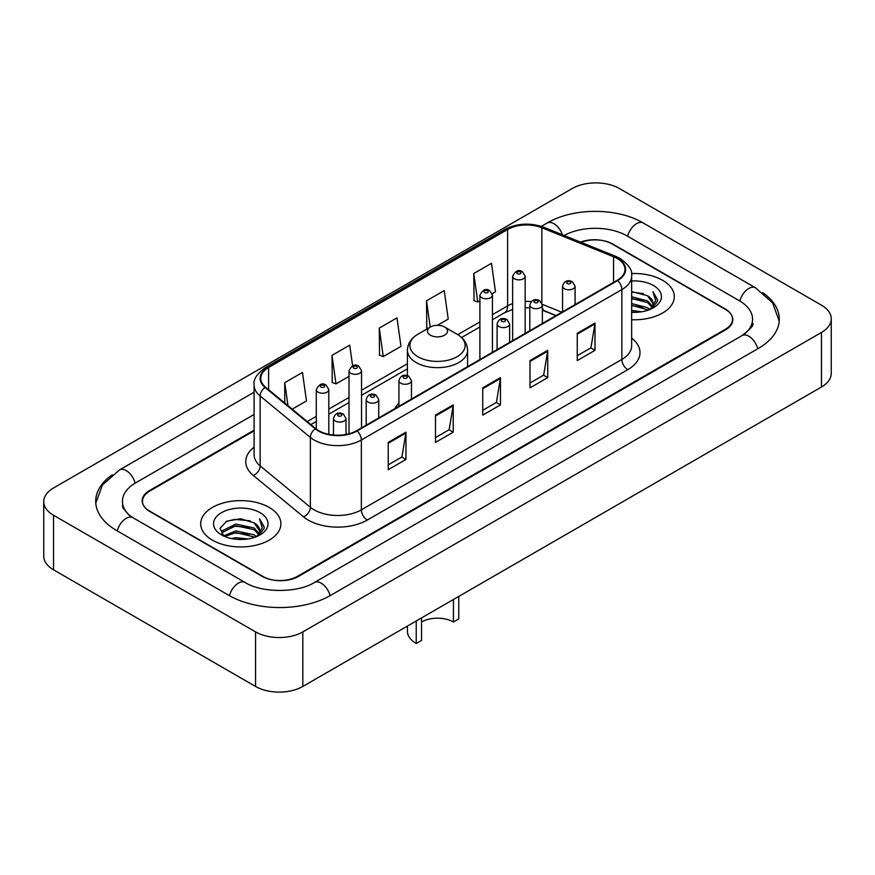 <?xml version="1.0" encoding="UTF-8"?>
<svg xmlns="http://www.w3.org/2000/svg" width="875" height="875" viewBox="0 0 875 875"><rect width="100%" height="100%" fill="white"/><g stroke="black" fill="none" stroke-linecap="round" stroke-linejoin="round"><path stroke-width="1.31" d="M398.923 403.123A44.275 25.561 0 0 0 394.964 408.581M555.986 315.613L543.102 310.406A33.414 19.294 0 0 0 542.358 310.111M254.1 430.839L149.822 491.039A25.058 14.47 0 0 0 142.483 501.277A25.058 14.47 0 0 0 149.822 511.503L262.062 576.308A25.058 14.47 0 0 0 297.5 576.308L725.178 329.394A25.058 14.47 0 0 0 732.517 319.156A25.058 14.47 0 0 0 725.178 308.93L612.938 244.125A25.058 14.47 0 0 0 581.175 242.375M744.231 334.239A45.106 26.042 0 0 0 752.566 319.156A45.106 26.042 0 0 0 739.353 300.737L627.123 235.944A45.106 26.042 0 0 0 564.134 235.484M254.1 414.466L135.647 482.858A45.106 26.042 0 0 0 122.434 501.277A45.106 26.042 0 0 0 130.769 516.359M255.566 631.892A33.414 19.294 0 0 0 302.816 631.892L821.461 332.456A33.414 19.294 0 0 0 831.25 318.817A33.414 19.294 0 0 0 821.461 305.178L619.434 188.541A33.414 19.294 0 0 0 572.184 188.541L53.539 487.977A33.414 19.294 0 0 0 43.75 501.616A33.414 19.294 0 0 0 53.539 515.255L255.566 631.892L255.566 686.459A33.414 19.294 0 0 0 302.816 686.459L821.461 387.023A33.414 19.294 0 0 0 831.25 373.384L831.25 318.817M43.75 501.616L43.75 556.183A33.414 19.294 0 0 0 53.539 569.822L255.566 686.459M112.317 474.753A71.848 41.475 0 0 0 95.703 501.277A71.848 41.475 0 0 0 116.747 530.6L228.977 595.405A71.848 41.475 0 0 0 330.586 595.405L758.253 348.491A71.848 41.475 0 0 0 779.297 319.156A71.848 41.475 0 0 0 762.683 292.633M555.909 315.656L543.025 310.45A33.414 19.294 0 0 0 542.358 310.188M662.561 280.273A40.097 23.155 0 0 0 631.477 273.547A40.097 23.155 0 0 1 662.561 280.273A40.097 23.155 0 0 1 674.308 296.647A40.097 23.155 0 0 0 662.561 280.273M269.15 507.413A40.097 23.155 0 0 0 225.444 502.392A40.097 23.155 0 0 0 200.692 523.786A40.097 23.155 0 0 0 212.439 540.159A40.097 23.155 0 0 0 256.134 545.169A40.097 23.155 0 0 0 280.897 523.786A40.097 23.155 0 0 0 269.15 507.413A40.097 23.155 0 0 0 225.444 502.392A40.097 23.155 0 0 0 200.692 523.786A40.097 23.155 0 0 0 212.439 540.159A40.097 23.155 0 0 0 256.134 545.169A40.097 23.155 0 0 0 280.897 523.786A40.097 23.155 0 0 0 269.15 507.413M617.138 258.486A26.731 15.433 180 0 1 624.969 269.402A26.731 15.433 180 0 1 617.138 280.306L356.628 430.708A26.731 15.433 180 0 1 315.831 428.652L265.617 387.253A26.731 15.433 180 0 1 260.783 378.394A26.731 15.433 180 0 1 268.614 367.478L507.62 229.491A26.731 15.433 180 0 1 541.855 227.763L613.561 256.758A26.731 15.433 180 0 1 617.138 258.486M617.608 258.213A27.398 15.816 0 0 0 613.955 256.441L542.237 227.445A27.398 15.816 0 0 0 507.15 229.217L268.144 367.216A27.398 15.816 0 0 0 265.07 387.472L315.284 428.87A27.398 15.816 0 0 0 357.109 430.981L617.608 280.58A27.398 15.816 0 0 0 617.608 258.213M388.237 442.411L388.237 469.689L405.956 459.462L405.956 432.184L388.237 442.411M388.237 464.855L401.887 456.969L405.88 433.081A6.683 3.861 -120 0 0 405.956 432.184M401.767 457.045L405.956 459.462M435.488 415.122L435.488 442.411L453.217 432.184L453.217 404.895L435.488 415.122M435.488 437.566L449.137 429.691L453.141 405.803A6.683 3.861 -120 0 0 453.217 404.895M449.017 429.756L453.217 432.184M577.259 333.277L577.259 360.566L594.989 350.328L594.989 323.05L577.259 333.277M577.259 355.72L590.909 347.834L594.912 323.947A6.683 3.861 -120 0 0 594.989 323.05M590.789 347.911L594.989 350.328M530.009 360.555L530.009 387.844L547.728 377.617L547.728 350.328L530.009 360.555M530.009 382.998L543.659 375.123L547.652 351.236A6.683 3.861 -120 0 0 547.728 350.328M543.539 375.189L547.728 377.617M482.748 387.844L482.748 415.122L500.467 404.895L500.467 377.617L482.748 387.844M482.748 410.288L496.398 402.402L500.402 378.514A6.683 3.861 -120 0 0 500.467 377.617M496.278 402.478L500.467 404.895M631.652 319.747A40.097 23.155 0 0 0 674.308 296.647A40.097 23.155 0 0 1 631.652 319.747M254.1 430.161L149.527 490.536A25.058 14.47 0 0 0 142.188 500.762A25.058 14.47 0 0 0 149.527 511L262.948 576.472A25.058 14.47 0 0 0 298.386 576.472L725.473 329.897A25.058 14.47 0 0 0 732.812 319.67A25.058 14.47 0 0 0 725.473 309.433L612.052 243.961A25.058 14.47 0 0 0 580.53 242.113M292.206 409.172L306.469 400.936L302.466 372.433L284.747 382.659L284.747 403.014M437.456 325.303L448.23 319.08L444.238 290.577L426.508 300.814L426.803 327.928M492.22 293.694L495.491 291.802L491.488 263.298L473.769 273.525L474.053 300.639M352.625 365.816L349.716 345.144L331.997 355.381L332.281 382.495M379.258 328.092L383.261 356.595L400.98 346.369L396.977 317.866L379.258 328.092L379.542 355.206M383.261 356.595L379.258 355.108M428.017 328.387L426.508 327.819M426.508 300.814L430.205 327.119M473.769 273.525L477.772 302.028L479.905 300.803M477.772 302.028L473.769 300.541M331.997 355.381L336 383.884L349.005 376.37M336 383.884L331.997 382.386M284.747 382.659L287.973 405.683M631.652 310.417L641.594 311.784M631.652 312.123L636.125 312.331M631.652 303.592L647.566 307.694L649.873 309.509M631.652 305.298L648.484 310.045M631.652 296.778L647.566 300.88L652.444 306.316M631.652 298.484L647.566 302.586L652.006 307.114M649.972 309.477A18.889 10.905 0 0 0 653.089 303.472A18.889 10.905 0 0 0 647.566 295.761L653.078 303.877M631.652 312.309A27.234 15.728 0 0 0 653.472 307.77A27.234 15.728 0 0 0 653.472 285.523A27.234 15.728 0 0 0 631.652 280.995M647.566 295.761L631.652 291.583M651.82 308.645L657.431 301.459L657.606 299.775L652.936 291.67L655.67 300.737L650.267 309.345M652.936 291.67L657.606 300.103M631.652 292.042L643.552 293.661M631.652 298.856L642.983 300.322M631.652 305.681L642.983 307.136M458.762 596.422L458.762 618.942L453.447 622.005A22.553 13.027 0 0 0 421.553 622.005M421.553 617.914L421.553 640.423L416.238 643.497L416.238 620.987M453.447 622.005L453.447 599.495M430.412 335.18A10.03 5.786 0 0 0 444.588 335.191A10.03 5.786 0 0 0 444.588 326.998L457.034 334.184A27.628 15.947 0 0 1 457.034 356.748A27.628 15.947 0 0 1 417.966 356.748A27.628 15.947 0 0 1 417.966 334.184C411.163 338.231 407.652 343.591 407.422 350.284A30.078 17.358 0 0 0 416.238 362.567A30.078 17.358 0 0 0 449.006 366.33A30.078 17.358 0 0 0 467.578 350.284C467.348 343.591 463.837 338.231 457.034 334.184L444.588 326.998A10.03 5.786 0 0 0 430.412 326.998A10.03 5.786 0 0 0 430.412 335.18M407.422 626.062L407.422 631.214A30.078 17.358 0 0 0 416.238 643.497M231.295 538.519L235.9 537.698L248.183 538.923M236.688 539.328L242.703 539.47M223.606 535.916L235.9 530.873L254.144 534.833L256.452 536.648M224.777 536.506L235.9 532.58L255.062 537.173M222.086 534.516L222.556 530.622L235.9 524.048L254.144 528.008L259.022 533.444M221.977 534.023L222.556 532.328L235.9 525.755L254.144 529.714L258.584 534.253M256.561 536.605A18.889 10.905 0 0 0 259.678 530.6A18.889 10.905 0 0 0 254.144 522.9L259.667 531.016M260.05 512.663A27.234 15.728 0 0 0 221.528 512.663A27.234 15.728 0 0 0 221.528 534.909A27.234 15.728 0 0 0 260.05 534.898A27.234 15.728 0 0 0 260.05 512.663M254.144 522.9L240.691 518.766L226.745 521.161L220.019 528.303L223.836 536.091M258.398 535.784L264.02 528.598L264.195 526.914L259.514 518.798L262.248 527.877L256.856 536.484M259.514 518.798L264.195 527.242M225.98 521.533L234.73 519.4L250.13 520.8M229.097 527.297L234.73 526.225L249.572 527.45M229.097 534.111L234.73 533.039L249.572 534.275M330.083 595.689A13.366 7.722 -120 0 0 314.442 582.466C298.014 593.086 261.548 593.086 245.109 582.466L132.88 517.661L128.931 515.047L122.992 508.025L122.434 505.367M229.48 595.689A13.366 7.722 -60 0 1 238.427 583.122A13.366 7.722 -60 0 1 245.109 582.466M117.25 530.895A13.366 7.722 -60 0 1 126.197 518.328A13.366 7.722 -60 0 1 132.88 517.661M95.78 503.158L102.43 484.98L119.514 469.919A13.366 7.722 60 0 1 135.144 483.153M541.33 226.384L547.192 223.005A13.366 7.722 60 0 1 562.395 234.784M547.192 223.005C573.256 207.495 617.181 207.495 643.256 223.005A13.366 7.722 120 0 0 636.573 223.661A13.366 7.722 120 0 0 627.627 236.228M779.22 321.037L772.57 302.859L755.486 287.798A13.366 7.722 120 0 0 748.803 288.466A13.366 7.722 120 0 0 739.856 301.033M757.75 348.775A13.366 7.722 -120 0 0 742.12 335.552L314.442 582.466M302.816 686.459L302.816 631.892M53.539 569.822L53.539 515.255M821.461 387.023L821.461 332.456M631.652 338.144A41.77 24.117 180 0 1 627.769 369.666L367.259 520.067A8.356 4.823 60 0 1 361.353 509.83L621.862 359.439A33.414 19.294 0 0 0 631.652 345.789L631.652 275.942A33.414 19.294 180 0 1 621.862 289.592A8.356 4.823 -120 0 0 617.608 280.58M367.259 520.067A41.77 24.117 180 0 1 308.197 520.067A41.77 24.117 180 0 1 303.516 516.852L253.302 475.442A41.77 24.117 180 0 1 254.1 447.147M314.103 509.83A33.414 19.294 0 0 0 361.353 509.83L361.353 439.983A33.414 19.294 180 0 1 310.352 437.413L260.148 396.014A33.414 19.294 180 0 1 254.1 384.945L254.1 454.792A33.414 19.294 0 0 0 260.148 465.861L310.352 507.259A33.414 19.294 0 0 0 314.103 509.83M631.652 275.942C632.767 270.725 628.928 264.906 620.134 258.475L615.738 256.353A8.356 3.916 112 0 0 613.955 256.441M615.738 256.353L544.031 227.358C530.184 222.458 517.059 223.169 504.623 229.491A8.356 4.823 60 0 1 507.15 229.217M268.144 367.216A8.356 4.823 -120 0 0 265.617 367.478C256.944 373.713 253.105 379.531 254.1 384.945M265.07 387.472A8.356 5.589 129.5 0 0 260.148 396.014L260.148 465.861A8.356 5.589 -50.5 0 1 253.302 475.442M544.031 227.358A8.356 3.916 112 0 0 542.237 227.445M315.284 428.87A8.356 5.589 129.5 0 0 310.352 437.413L310.352 507.259A8.356 5.589 -50.5 0 1 303.516 516.852M357.109 430.981A8.356 4.823 60 0 1 361.353 439.983L621.862 289.592L621.862 359.439A8.356 4.823 60 0 0 627.769 369.666M268.614 367.478L268.614 389.714M613.561 256.758L613.561 282.373M541.855 227.763L541.855 302.914M561.837 312.233L542.303 304.336M531.234 301.613A26.731 15.433 0 0 0 525.164 301.394M512.63 303.614A26.731 15.433 0 0 0 507.62 305.889L492.439 314.65M507.62 229.491L507.62 305.889A15.039 8.684 60 0 1 504.503 312.769L492.439 319.736M479.905 321.891L457.811 334.644M407.422 363.738L361.539 390.228M349.005 397.458L328.814 409.117M316.28 416.358L307.245 421.575M556.106 315.547L544.841 310.986A15.039 7.044 -68 0 1 542.358 307.869M482.748 388.708L500.402 378.514M530.009 361.43L547.652 351.236M577.259 334.141L594.912 323.947M435.488 415.997L453.141 405.803M388.237 443.275L405.88 433.081M564.386 288.739A6.267 3.62 180 0 1 562.548 286.18C564.156 281.039 567.427 279.552 572.381 281.706L575.083 286.18A6.267 3.62 180 0 1 571.211 289.516A6.267 3.62 180 0 1 564.386 288.739M570.292 281.914A2.089 1.203 0 0 0 567.339 281.914A2.089 1.203 0 0 0 567.339 283.62A2.089 1.203 0 0 0 570.292 283.62A2.089 1.203 0 0 0 570.292 281.914M531.661 307.628A6.267 3.62 180 0 1 529.823 305.069C531.42 299.928 534.702 298.441 539.656 300.606L542.358 305.069A6.267 3.62 180 0 1 538.486 308.416A6.267 3.62 180 0 1 531.661 307.628M537.567 300.803A2.089 1.203 0 0 0 534.614 300.803A2.089 1.203 0 0 0 534.614 302.509A2.089 1.203 0 0 0 537.567 302.509A2.089 1.203 0 0 0 537.567 300.803M498.936 326.528A6.267 3.62 180 0 1 497.098 323.969C498.695 318.828 501.977 317.33 506.931 319.495L509.633 323.969A6.267 3.62 180 0 1 505.761 327.305A6.267 3.62 180 0 1 498.936 326.528M504.842 319.703A2.089 1.203 0 0 0 501.889 319.703A2.089 1.203 0 0 0 501.889 321.409A2.089 1.203 0 0 0 504.842 321.409A2.089 1.203 0 0 0 504.842 319.703M400.761 383.206A6.267 3.62 180 0 1 398.923 380.647C400.52 375.506 403.802 374.019 408.756 376.173L411.458 380.647A6.267 3.62 180 0 1 407.586 383.994A6.267 3.62 180 0 1 400.761 383.206M406.667 376.381A2.089 1.203 0 0 0 403.714 376.381A2.089 1.203 0 0 0 403.714 378.088A2.089 1.203 0 0 0 406.667 378.088A2.089 1.203 0 0 0 406.667 376.381M368.036 402.095A6.267 3.62 180 0 1 366.198 399.536C367.795 394.395 371.077 392.908 376.031 395.073L378.733 399.536A6.267 3.62 180 0 1 374.861 402.883A6.267 3.62 180 0 1 368.036 402.095M373.942 395.281A2.089 1.203 0 0 0 370.989 395.281A2.089 1.203 0 0 0 370.989 396.987A2.089 1.203 0 0 0 373.942 396.987A2.089 1.203 0 0 0 373.942 395.281M335.311 420.995A6.267 3.62 180 0 1 333.473 418.436C335.07 413.295 338.352 411.808 343.306 413.963L346.008 418.436A6.267 3.62 180 0 1 342.136 421.772A6.267 3.62 180 0 1 335.311 420.995M341.217 414.17A2.089 1.203 0 0 0 338.264 414.17A2.089 1.203 0 0 0 338.264 415.877A2.089 1.203 0 0 0 341.217 415.877A2.089 1.203 0 0 0 341.217 414.17M525.164 333.408L525.164 276.248A6.267 3.62 180 0 1 521.303 279.595A6.267 3.62 180 0 1 514.467 278.808A6.267 3.62 180 0 1 512.63 276.248L512.63 340.648M517.42 273.7A2.089 1.203 0 0 0 520.373 273.7A2.089 1.203 0 0 0 520.373 271.994A2.089 1.203 0 0 0 517.42 271.994A2.089 1.203 0 0 0 517.42 273.7M492.439 352.308L492.439 295.148A6.267 3.62 180 0 1 488.567 298.484A6.267 3.62 180 0 1 481.742 297.708A6.267 3.62 180 0 1 479.905 295.148L479.905 359.538M484.695 292.589A2.089 1.203 0 0 0 487.648 292.589A2.089 1.203 0 0 0 487.648 290.883A2.089 1.203 0 0 0 484.695 290.883A2.089 1.203 0 0 0 484.695 292.589M361.539 427.875L361.539 370.727A6.267 3.62 180 0 1 357.667 374.062A6.267 3.62 180 0 1 350.842 373.275A6.267 3.62 180 0 1 349.005 370.727L349.005 433.792M353.795 368.167A2.089 1.203 0 0 0 356.748 368.167A2.089 1.203 0 0 0 356.748 366.461A2.089 1.203 0 0 0 353.795 366.461A2.089 1.203 0 0 0 353.795 368.167M328.814 434.35L328.814 389.616A6.267 3.62 180 0 1 324.942 392.962A6.267 3.62 180 0 1 318.117 392.175A6.267 3.62 180 0 1 316.28 389.616L316.28 429.012M321.07 387.056A2.089 1.203 0 0 0 324.023 387.056A2.089 1.203 0 0 0 324.023 385.35A2.089 1.203 0 0 0 321.07 385.35A2.089 1.203 0 0 0 321.07 387.056M119.514 469.919L254.1 392.219M752.566 323.247C754.425 324.603 750.947 328.705 742.12 335.552M643.256 223.005L755.486 287.798M504.623 229.491L265.617 367.478M544.841 310.986L542.358 310.089M529.823 307.825L525.164 307.738M512.63 309.509L504.503 312.769M479.905 326.977L461.617 337.531M407.422 368.823L361.539 395.314M349.005 402.544L328.814 414.203M316.28 421.444L310.877 424.561M467.578 366.658L467.578 350.284M407.422 375.594L407.422 350.284M430.412 326.998L417.966 334.184M221.911 534.308L221.911 533.17M562.548 311.828L562.548 286.18M575.083 304.588L575.083 286.18M529.823 330.717L529.823 305.069M542.358 323.488L542.358 305.069M497.098 349.617L497.098 323.969M509.633 342.377L509.633 323.969M398.923 406.295L398.923 380.647M411.458 399.066L411.458 380.647M366.198 425.184L366.198 399.536M378.733 417.955L378.733 399.536M333.473 435.039L333.473 418.436M346.008 434.47L346.008 418.436M525.164 276.248L522.462 271.786C518.831 269.161 515.55 270.648 512.63 276.248M492.439 295.148L489.738 290.675C486.106 288.05 482.825 289.538 479.905 295.148M361.539 370.727L358.837 366.253C355.206 363.628 351.925 365.116 349.005 370.727M328.814 389.616L326.113 385.142C322.481 382.517 319.2 384.016 316.28 389.616"/></g></svg>
